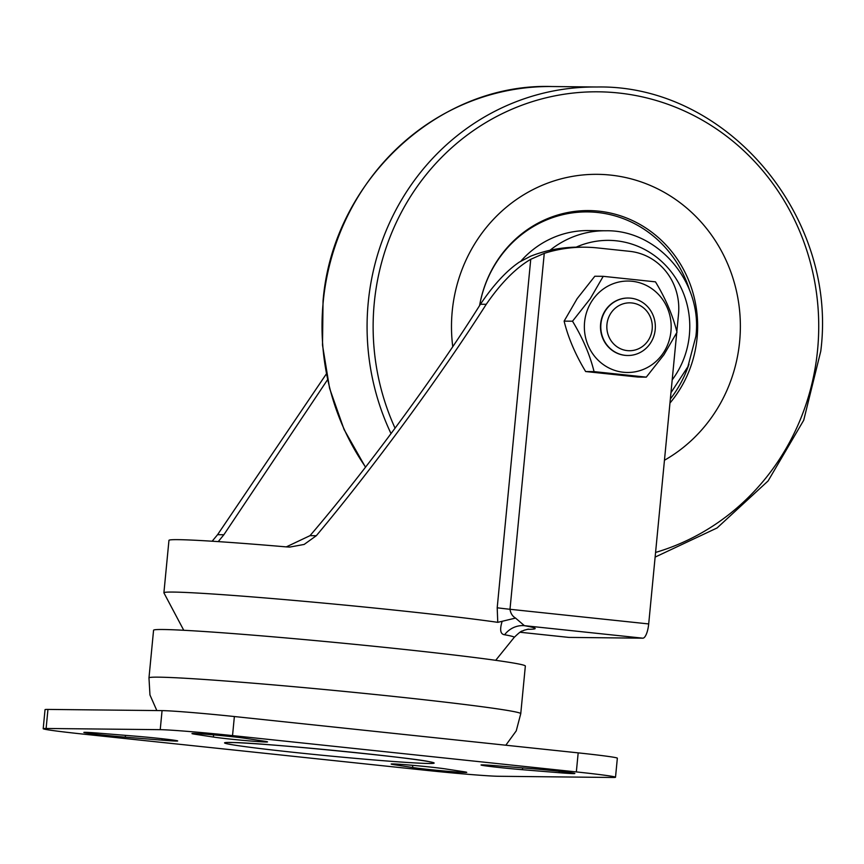 <?xml version="1.0" encoding="UTF-8"?>
<svg xmlns="http://www.w3.org/2000/svg" width="864" height="864" viewBox="0 0 864 864"><rect width="100%" height="100%" fill="white"/><g stroke="black" fill="none" stroke-linecap="round" stroke-linejoin="round"><path stroke-width="1.3" d="M495.688 660.323L514.199 637.394A172.951 4.871 -174.5 0 0 504.598 634.759C500.353 634.219 499.543 629.737 502.168 621.302L497.761 622.339A180.047 5.076 -174.5 0 0 324.389 603.169A180.047 5.076 -174.5 0 0 173.027 592.067A180.047 5.076 -174.5 0 0 163.901 592.78A180.047 5.076 -174.5 0 0 163.922 592.877L183.762 630.288M530.669 256.198A143.651 136.404 -89.4 0 1 579.701 247.147L585.101 247.201A143.651 136.404 90.6 0 0 544.266 253.346L530.744 259.297C515.743 268.024 500.904 283.036 486.248 304.301L480.427 304.247C493.495 284.904 506.455 270.853 519.318 262.105L530.669 256.198M286.286 546.89L310.025 535.658L316.31 535.723C372.697 468.493 440.197 376.574 486.248 304.301M316.31 535.723L304.15 544.439L289.764 547.074L286.686 546.923A180.047 5.076 5.5 0 0 168.955 540.367L163.901 592.78M212.155 541.22L217.577 534.686L223.862 534.751L218.236 541.62M326.354 373.918L217.577 534.686M497.761 622.339L497.2 607.77L530.744 259.297M676.836 331.646L678.51 314.248A57.456 54.562 90.6 0 0 629.737 251.338L597.359 247.914A143.651 136.404 90.6 0 0 585.101 247.201M676.728 332.791L648.691 623.938A14.364 4.482 96 0 1 642.816 638.183L568.933 637.405A14.364 4.482 96 0 1 568.804 637.405A14.364 4.482 96 0 1 568.663 637.384M327.553 379.706L223.862 534.751M310.025 535.658C365.537 470.934 435.931 375.343 480.427 304.247M544.266 253.346L509.998 609.282C510.581 613.31 512.428 616.237 515.538 618.073L524.405 625.676A192.931 5.432 5.5 0 1 527.256 629.305M504.598 634.759A23.944 22.572 100.1 0 1 524.405 625.676L642.816 638.183M502.168 621.302L515.538 618.073M652.18 329.173A23.944 22.734 90.6 0 0 631.854 302.962A23.944 22.734 90.6 0 0 606.949 324.4A23.944 22.734 90.6 0 0 627.264 350.611A23.944 22.734 90.6 0 0 652.18 329.173M600.923 323.903A28.728 27.281 -89.4 0 1 628.366 298.037A28.728 27.281 -89.4 0 1 655.204 329.638A28.728 27.281 -89.4 0 1 627.761 355.493A28.728 27.281 -89.4 0 1 600.923 323.903M627.61 355.493A28.728 27.281 -89.4 0 1 603.439 339.811A28.728 27.281 -89.4 0 1 605.632 309.992A28.728 27.281 -89.4 0 1 628.214 298.037M594.054 371.617C589.972 354.996 582.79 338.191 572.519 321.214L590.198 298.793L603.223 276.329L594.821 276.242L577.141 298.663L564.116 321.127C568.199 337.748 575.381 354.553 585.641 371.531L637.88 377.05L646.283 377.136L594.054 371.617L585.641 371.531M662.969 353.462A45.716 43.405 90.6 0 0 653.152 289.656A45.716 43.405 90.6 0 0 592.553 300.067A45.716 43.405 90.6 0 0 602.37 363.874A45.716 43.405 90.6 0 0 662.969 353.462M603.223 276.329L655.463 281.848C665.604 298.534 672.786 315.338 676.998 332.251L663.962 354.715L646.283 377.136M572.519 321.214L564.116 321.127M176.234 741.064A28.728 0.81 -174.5 0 0 177.682 740.956A28.728 0.81 -174.5 0 0 136.264 736.236L99.63 733.234A28.728 0.81 -174.5 0 0 83.851 732.445A28.728 0.81 -174.5 0 0 125.269 737.154L161.914 740.156A28.728 0.81 -174.5 0 0 176.234 741.064M266.08 742.014A28.728 0.81 -174.5 0 0 267.538 741.895A28.728 0.81 -174.5 0 0 264.503 741.236L246.121 738.428A28.728 0.81 -174.5 0 0 214.013 734.908A28.728 0.81 -174.5 0 0 191.959 733.579A28.728 0.81 -174.5 0 0 194.994 734.238L213.376 737.046A28.728 0.81 -174.5 0 0 241.002 740.156A28.728 0.81 -174.5 0 0 266.08 742.014M465.296 772.481A28.728 0.81 -174.5 0 0 466.754 772.362A28.728 0.81 -174.5 0 0 463.72 771.703L445.338 768.895A28.728 0.81 -174.5 0 0 413.23 765.374A28.728 0.81 -174.5 0 0 391.176 764.046A28.728 0.81 -174.5 0 0 394.211 764.705L412.592 767.513A28.728 0.81 -174.5 0 0 440.219 770.623A28.728 0.81 -174.5 0 0 465.296 772.481M573.415 773.615A28.728 0.81 -174.5 0 0 574.862 773.496A28.728 0.81 -174.5 0 0 533.444 768.787L496.811 765.785A28.728 0.81 -174.5 0 0 481.032 764.986A28.728 0.81 -174.5 0 0 522.45 769.705L559.094 772.708A28.728 0.81 -174.5 0 0 573.415 773.615M148.975 677.894L153.565 630.256A186.754 5.26 -174.5 0 1 163.026 629.51A186.754 5.26 -174.5 0 1 369.36 645.808A186.754 5.26 -174.5 0 1 525.344 666.047L520.754 713.696A186.754 5.26 -174.5 0 0 364.705 693.446A186.754 5.26 -174.5 0 0 158.436 677.16A186.754 5.26 -174.5 0 0 148.975 677.894L149.958 694.958L156.838 710.564M82.382 734.022L426.179 770.342A57.456 1.62 -174.5 0 0 498.485 776.272L612.608 777.47A57.456 1.62 -174.5 0 0 615.514 777.244A57.456 1.62 -174.5 0 0 576.342 771.919L232.535 735.599A57.456 1.62 -174.5 0 0 160.229 729.67L46.116 728.471A57.456 1.62 -174.5 0 0 43.2 728.698A57.456 1.62 -174.5 0 0 82.382 734.022M576.342 771.919L578.178 752.868A57.456 1.62 5.5 0 1 617.35 758.182L615.514 777.244M578.178 752.868L234.371 716.537L232.535 735.599M160.229 729.67L162.065 710.618A57.456 1.62 5.5 0 1 234.371 716.537M162.065 710.618L47.952 709.42L46.116 728.471M43.2 728.698L45.036 709.646A57.456 1.62 5.5 0 1 47.952 709.42M568.804 637.405L520.009 632.243L568.933 637.405M497.2 607.77A23.944 0.67 -174.5 0 0 509.998 609.282L648.691 623.938M391.036 433.631A239.425 227.34 -89.4 0 1 368.323 301.622A239.425 227.34 -89.4 0 1 596.948 87.005L551.902 86.53A239.425 227.34 90.6 0 0 323.276 301.158A239.425 227.34 90.6 0 0 365.602 467.089M655.582 552.431A234.63 222.793 90.6 0 0 817.506 350.719A234.63 222.793 90.6 0 0 619.24 93.064A234.63 222.793 90.6 0 0 374.35 302.141A234.63 222.793 90.6 0 0 395.075 428.209M672.192 379.868A86.195 81.842 90.6 0 0 689.332 335.48A86.195 81.842 90.6 0 0 576.169 247.158M479.628 305.5A114.426 108.659 -89.4 0 1 579.28 212.155A114.426 108.659 -89.4 0 1 689.72 290.617M549.99 250.279A95.764 90.936 -89.4 0 1 605.945 230.764L588.416 230.58A95.764 90.936 90.6 0 0 521.057 260.928M452.747 346.648A152.107 144.439 -89.4 0 1 452.282 310.684A152.107 144.439 -89.4 0 1 611.042 175.144A152.107 144.439 -89.4 0 1 739.573 342.176A152.107 144.439 -89.4 0 1 664.448 460.253M669.956 403.056A115.765 109.933 90.6 0 0 697.043 338.332A115.765 109.933 90.6 0 0 603.396 211.745A115.765 109.933 90.6 0 0 479.596 305.564M688.954 364.208A114.426 108.659 -89.4 0 1 670.356 398.952M229.835 742.457A105.343 2.97 5.5 0 1 362.394 753.322A105.343 2.97 5.5 0 1 428.879 763.484A105.343 2.97 5.5 0 1 296.32 752.62A105.343 2.97 5.5 0 1 229.835 742.457M522.623 767.902L522.45 769.705M559.224 771.271L559.094 772.708M394.286 763.981L394.211 764.705M412.798 765.342L412.592 767.513M213.581 734.875L213.376 737.046M195.07 733.514L194.994 734.238M162.043 738.72L161.914 740.156M125.442 735.35L125.269 737.154M514.199 637.394C523.066 628.787 521.618 631.951 524.038 630.245L528.498 629.1M365.494 467.219L344.088 429.527L329.594 388.357L322.499 345.092L323.039 301.169C332.402 181.818 437.962 82.674 551.902 86.53M655.128 557.096L717.077 527.958L768.107 480.935L803.725 420.217L820.768 351.184C838.091 216.194 726.57 84.38 596.948 87.005M670.961 392.71L687.884 366.703L695.866 336.398C702.799 282.539 658.152 229.748 605.945 230.764M229.165 742.576L231.466 742.554C255.604 741.982 423.284 758.786 429.689 761.886M520.754 713.696L516.24 730.879L505.818 745.222"/></g></svg>
